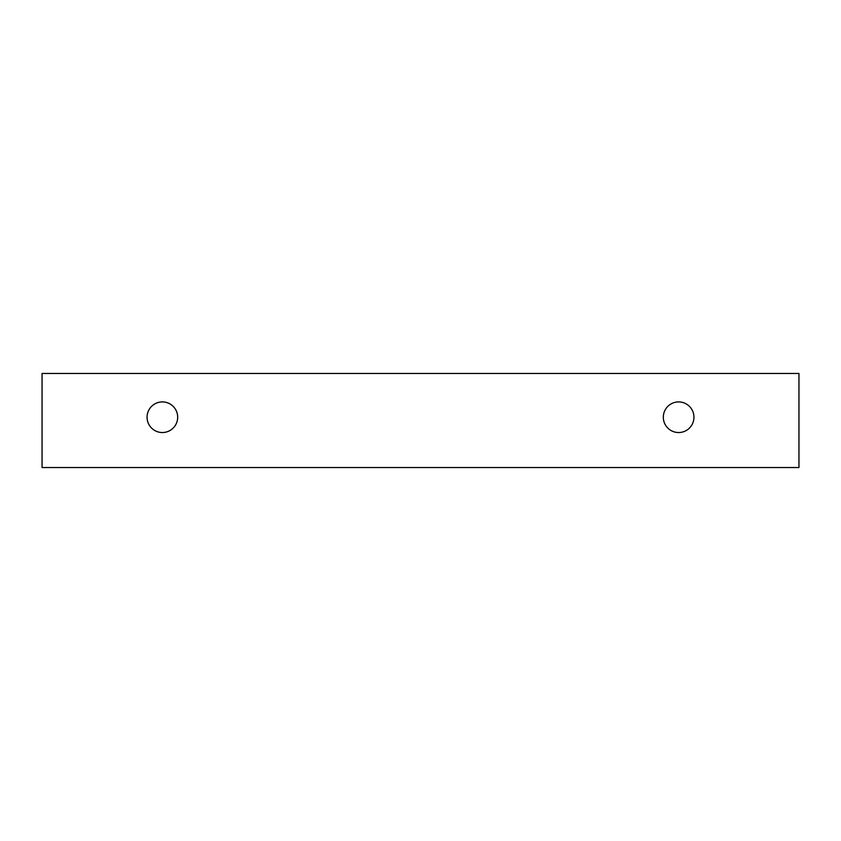 <?xml version="1.0" encoding="UTF-8"?>
<svg xmlns="http://www.w3.org/2000/svg" width="841" height="841" viewBox="0 0 841 841"><rect width="100%" height="100%" fill="white"/><g stroke="black" fill="none" stroke-linecap="round" stroke-linejoin="round"><path stroke-width="1.26" d="M678.634 432.537A15.317 15.317 0 0 1 665.368 409.567A15.317 15.317 0 0 1 691.891 409.567A15.317 15.317 0 0 1 678.634 432.537M798.95 467.533L798.95 373.467L42.05 373.467L42.05 467.533L798.95 467.533M162.366 432.537A15.317 15.317 0 0 1 149.109 409.567A15.317 15.317 0 0 1 175.632 409.567A15.317 15.317 0 0 1 162.366 432.537"/></g></svg>
